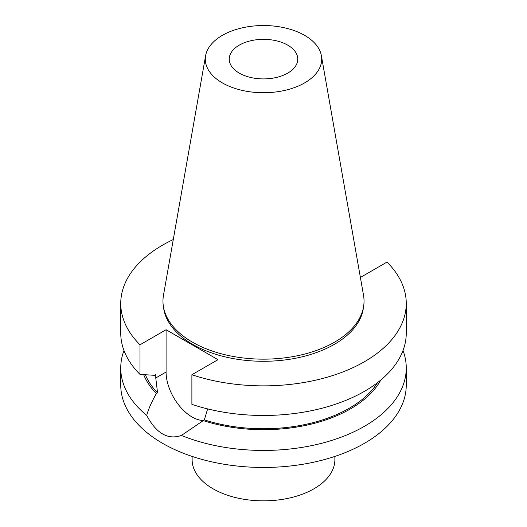 <?xml version="1.0" encoding="UTF-8"?>
<svg xmlns="http://www.w3.org/2000/svg" width="527" height="527" viewBox="0 0 527 527"><rect width="100%" height="100%" fill="white"/><g stroke="black" fill="none" stroke-linecap="round" stroke-linejoin="round"><path stroke-width="0.79" d="M377.543 382.628A121.348 70.058 180 0 1 204.344 419.867L181.413 435.454C167.889 440.124 156.315 433.444 146.697 415.408A142.758 82.423 180 0 1 120.742 368.017L120.742 385.039A142.758 82.423 180 0 0 208.87 461.184A142.758 82.423 180 0 0 364.447 443.319A142.758 82.423 0 0 0 406.258 385.039L406.258 368.017A142.758 82.423 0 0 0 403.01 350.534M181.413 435.454A142.758 82.423 180 0 0 364.447 426.297A142.758 82.423 0 0 0 406.258 368.017M203.145 420.559A122.982 71 0 0 0 380.79 380.033M120.742 368.017A142.758 82.423 180 0 1 123.99 350.534M146.697 415.408C148.436 409.169 151.657 401.877 156.348 393.537A122.982 71 0 0 1 143.66 374.638M156.348 393.537L157.547 392.846A121.348 70.058 180 0 1 145.386 374.75M207.638 408.899L204.344 419.867M157.547 392.846L155.768 377.997L166.084 372.042L166.084 329.731L217.974 359.684L191.887 374.743L191.887 404.354A142.758 82.423 180 0 0 334.764 404.466A142.758 82.423 180 0 0 406.258 333.051L406.258 303.44A142.758 82.423 0 0 0 386.996 262.097L360.916 277.156L360.27 276.787M203.238 420.506A36.692 21.185 60 0 1 166.084 372.042M173.271 239.568A142.758 82.423 0 0 0 120.742 303.44A142.758 82.423 0 0 0 140.004 344.79L140.004 374.394L154.556 375.316L155.768 374.618L155.768 377.997M140.004 374.394A142.758 82.423 180 0 1 120.742 333.051L120.742 303.44M191.887 374.743A142.758 82.423 0 0 0 334.764 374.862A142.758 82.423 0 0 0 406.258 303.44M140.004 344.79L166.084 329.731M163.522 307.195A100.189 57.845 180 0 0 228.184 357.576A100.189 57.845 180 0 0 334.349 344.348A100.189 57.845 0 0 0 363.478 307.195M334.586 342.155A100.532 58.042 0 0 0 363.518 295.252L321.398 55.73A58.194 33.596 0 0 0 283.025 27.476A58.194 33.596 0 0 0 222.348 35.368A58.194 33.596 180 0 0 205.602 55.73L163.482 295.252A100.532 58.042 180 0 0 220.378 353.545A100.532 58.042 180 0 0 334.586 342.155M321.398 55.73A58.194 33.596 0 0 1 304.652 82.884A58.194 33.596 180 0 1 238.54 89.478A58.194 33.596 180 0 1 205.602 55.73M287.729 73.115A34.262 19.782 180 0 1 250.391 77.403A34.262 19.782 180 0 1 229.238 59.129A34.262 19.782 180 0 1 239.271 45.138A34.262 19.782 180 0 1 276.609 40.849A34.262 19.782 180 0 1 297.762 59.129A34.262 19.782 180 0 1 287.729 73.115M334.882 456.415L334.882 459.636A71.382 41.211 0 0 1 313.973 488.779A71.382 41.211 180 0 1 236.182 497.712A71.382 41.211 180 0 1 192.118 459.636L192.118 456.415"/></g></svg>
